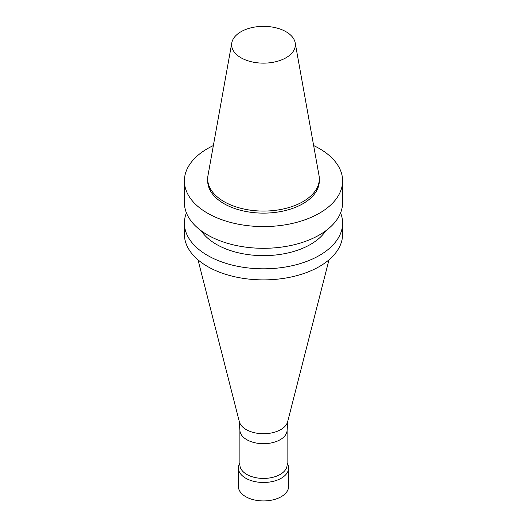 <?xml version="1.0" encoding="UTF-8"?>
<svg xmlns="http://www.w3.org/2000/svg" width="527" height="527" viewBox="0 0 527 527"><rect width="100%" height="100%" fill="white"/><g stroke="black" fill="none" stroke-linecap="round" stroke-linejoin="round"><path stroke-width="0.79" d="M313.637 145.571A79.109 45.671 180 0 1 342.609 180.899A79.109 45.671 180 0 1 319.434 213.198A79.109 45.671 180 0 1 233.224 223.099A79.109 45.671 180 0 1 184.391 180.899A79.109 45.671 180 0 1 213.363 145.571M295.192 42.852L319.019 175.531A55.816 32.226 180 0 1 319.316 178.851L319.316 180.899A55.816 32.226 180 0 1 302.966 203.685A55.816 32.226 180 0 1 242.143 210.675A55.816 32.226 180 0 1 207.684 180.899L207.684 178.851A55.816 32.226 180 0 1 207.981 175.531L231.808 42.852A31.864 18.399 180 0 1 263.5 26.35A31.864 18.399 180 0 1 295.192 42.852A31.864 18.399 180 0 1 286.029 57.753A31.864 18.399 180 0 1 249.805 61.356A31.864 18.399 180 0 1 231.808 42.852M342.609 180.899L342.609 202.638A79.109 45.671 180 0 1 319.434 234.93A79.109 45.671 180 0 1 233.224 244.831A79.109 45.671 180 0 1 184.391 202.638L184.391 180.899M325.739 230.826A66.554 38.425 180 0 1 310.561 244.39A66.554 38.425 180 0 1 201.261 230.826M340.587 212.888A79.109 45.671 180 0 1 342.609 223.145A79.109 45.671 180 0 1 319.434 255.437A79.109 45.671 180 0 1 233.224 265.338A79.109 45.671 180 0 1 184.391 223.145A79.109 45.671 180 0 1 186.413 212.888M342.609 223.145L342.609 234.212A79.109 45.671 180 0 1 319.434 266.51A79.109 45.671 180 0 1 233.224 276.411A79.109 45.671 180 0 1 184.391 234.212L184.391 223.145M328.993 259.831L287.663 421.679A24.426 14.104 180 0 1 280.772 429.597A24.426 14.104 180 0 1 255.826 433.01A24.426 14.104 180 0 1 239.337 421.679L198.007 259.831M287.841 420.974L287.083 430.678A23.61 13.63 180 0 1 280.193 439.702A23.61 13.63 180 0 1 254.963 442.772A23.61 13.63 180 0 1 239.917 430.678L239.159 420.974M287.11 430.375L287.11 464.794A23.61 13.63 180 0 1 280.193 474.432A23.61 13.63 180 0 1 254.469 477.39A23.61 13.63 180 0 1 239.89 464.794L239.89 430.375M287.11 462.897L287.656 464.004A25.112 14.499 180 0 1 288.612 467.976A25.112 14.499 180 0 1 281.26 478.226A25.112 14.499 180 0 1 253.889 481.368A25.112 14.499 180 0 1 238.388 467.976A25.112 14.499 180 0 1 239.344 464.004L239.89 462.897M288.612 467.976L288.612 486.428A25.112 14.499 180 0 1 281.26 496.684A25.112 14.499 180 0 1 253.889 499.827A25.112 14.499 180 0 1 238.388 486.428L238.388 467.976M319.316 178.851A55.816 32.226 180 0 1 302.966 201.637A55.816 32.226 180 0 1 242.143 208.62A55.816 32.226 180 0 1 207.684 178.851"/></g></svg>

